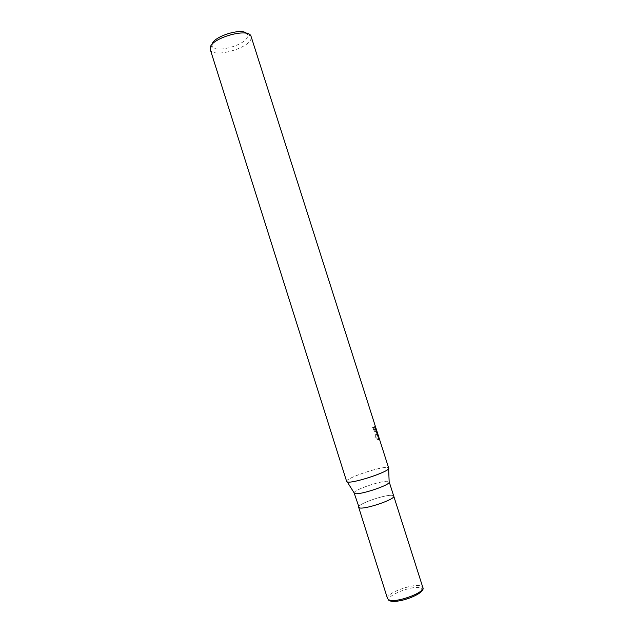 <?xml version="1.0" encoding="UTF-8"?>
<svg xmlns="http://www.w3.org/2000/svg" width="633" height="633" viewBox="0 0 633 633"><rect width="100%" height="100%" fill="white"/><g stroke="black" fill="none" stroke-linecap="round" stroke-linejoin="round"><path stroke-width="0.47" stroke-dasharray="3.17 2.37" d="M354.156 492.909C353.436 489.8 383.772 479.703 388.527 481.452L389.16 481.8M393.014 495.552L393.742 496.122L393.014 495.552C388.021 493.431 356.822 504.01 358.658 507.231C356.822 504.01 388.021 493.431 393.014 495.552M346.647 481.444C344.74 478.35 381.992 465.856 387.847 467.605L388.622 468.555M212.126 44.373L212.071 45.616C212.704 54.09 245.913 45.505 247.574 36.5L247.432 34.396L246.672 33.414M210.259 49.477C212.213 58.545 249.173 48.583 251.119 38.542L251.135 36.516M346.955 481.776C341.693 479.529 381.549 465.769 387.847 467.605L388.686 468.111M376.01 428.47L376.01 430.361L376.714 432.576L377.126 432.339L377.007 433.494L379.23 439.603L377.126 431.92L376.437 432.149L378.558 439.832C377.941 440.18 376.659 439.247 374.696 437.023M378.74 436.999L379.08 437.981M375.519 426.816L375.931 428.201M377.007 433.494L375.401 436.786L374.696 437.031L376.453 432.568C375.725 433.304 374.38 431.579 372.418 427.402L373.391 427.291L374.008 428.802C374.958 430.424 375.519 430.97 375.685 430.432L374.435 425.946L375.124 425.716M373.391 427.291L374.063 427.061L373.106 427.164C374.261 430.076 375.44 431.864 376.635 432.537L376.714 432.576M376.01 430.361L374.063 427.061M374.435 425.946L377.925 436.936L378.629 436.699M375.266 428.596L375.97 428.359M376.453 432.568L377.126 432.339M372.418 427.402L373.106 427.164M376.635 432.537L375.923 430.305M377.925 436.936L376.437 432.149M378.581 438.898L379.27 438.661M378.558 439.832L379.23 439.603M375.401 436.786C376.936 438.598 378.107 439.571 378.922 439.698L378.985 439.698M378.922 439.698L376.975 433.605M387.523 598.604C384.983 593.161 416.229 582.115 421.942 586.395L422.812 587.408M402.2 600.337C396.052 601.627 391.985 601.643 389.991 600.385C383.527 596.183 415.193 583.982 421.064 588.342C423.311 590.494 420.233 593.477 411.822 597.283M247.432 34.396L250.984 36.128M376.366 430.203L375.685 430.432M378.431 438.368L374.768 426.864M212.071 45.616L210.164 49.081"/><path stroke-width="0.95" d="M389.16 481.8L389.184 482.354C388.583 485.764 358.333 495.528 354.686 493.479L354.156 492.909M358.658 507.231L359.18 507.721C363.287 510.238 395.941 499.247 393.742 496.106C395.941 499.247 363.287 510.238 359.18 507.721L354.171 493.052M389.184 482.354L388.622 468.555C387.918 472.281 351.386 484.055 347.224 481.887L346.647 481.444L210.259 49.477L210.18 47.879C210.71 38.209 248.318 27.417 250.984 36.128L388.686 468.111C391.115 471.087 351.782 484.174 347.224 481.887L354.448 493.368M246.672 33.414C241.513 27.599 212.981 36.651 212.126 44.373M377.11 431.92L378.74 436.999M388.179 599.467L388.385 599.886C393.56 605.591 426.674 593.912 422.812 587.408L422.812 587.408C425.74 592.797 393.006 604.222 388.179 599.467M411.822 597.283L402.2 600.337M422.812 587.408L389.224 481.935M358.658 507.255L387.523 598.604"/></g></svg>
